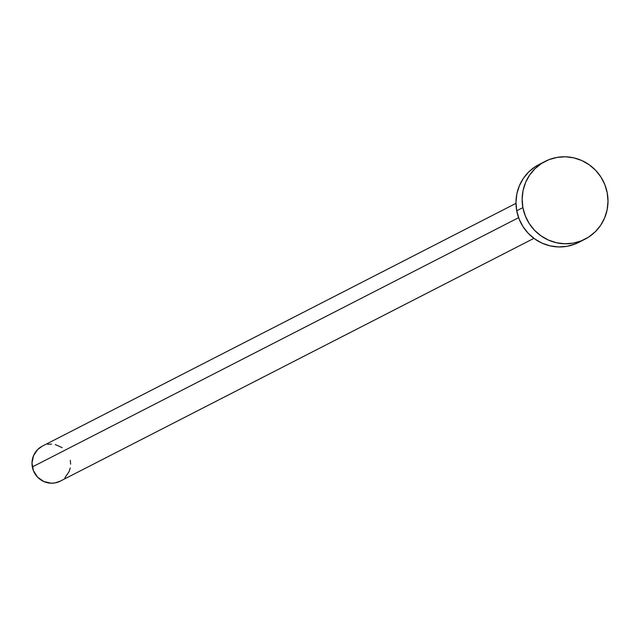 <?xml version="1.0" encoding="UTF-8"?>
<svg xmlns="http://www.w3.org/2000/svg" width="640" height="640" viewBox="0 0 640 640"><rect width="100%" height="100%" fill="white"/><g stroke="black" fill="none" stroke-linecap="round" stroke-linejoin="round"><path stroke-width="0.96" d="M515.984 203.344L42.344 446.128A19.672 19.224 62.9 0 0 32.336 466.936L518.608 217.68L32.336 466.936A19.672 19.224 62.9 0 0 60.288 481.136L533.928 238.352M522.896 207.624A43.712 42.72 -117.1 0 1 545.136 161.392A43.712 42.72 -117.1 0 1 607.248 192.944A43.712 42.72 -117.1 0 1 585.008 239.184A43.712 42.72 -117.1 0 1 522.896 207.624L516.736 210.784L522.896 207.624L522.144 199.12L523.04 190.656L525.544 182.568L529.576 175.152L534.968 168.712L541.52 163.48L548.976 159.656L557.048 157.4L565.424 156.792L573.792 157.856L581.832 160.552L589.216 164.776L595.68 170.36L600.96 177.096L604.872 184.72L607.248 192.944L608 201.456L607.104 209.92L604.592 218.008L600.568 225.424L595.176 231.864L588.624 237.096L581.168 240.912L573.096 243.168L564.712 243.776L556.344 242.712L548.312 240.024L540.928 235.8L534.464 230.216L529.176 223.48L525.272 215.848L522.896 207.624M545.136 161.392L538.968 164.552A43.712 42.72 62.9 0 0 516.736 210.784A43.712 42.72 62.9 0 0 578.848 242.344L585.008 239.184M579.024 242.248L575.008 244.072L566.928 246.328L558.552 246.936L550.184 245.872L542.152 243.184L534.76 238.96L528.296 233.376L523.016 226.64L519.112 219.008L516.736 210.784L515.976 202.28L516.872 193.816L519.384 185.728L523.408 178.312L528.8 171.872L535.352 166.64L539.152 164.456M70.296 460.328L70.632 464.16M70.232 467.968L69.104 471.608L64.864 477.84M60.376 481.096L54.928 482.928L51.16 483.208L43.776 481.512L37.544 477.104L33.408 470.64L32 463.104L33.528 455.656L37.768 449.424L42.424 446.088M47.704 444.336L51.48 444.064M55.248 444.544L62.184 447.656"/></g></svg>
